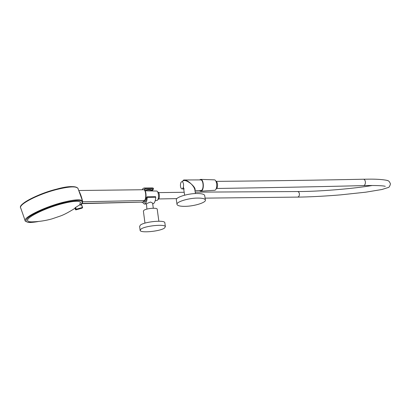 <?xml version="1.0" encoding="UTF-8"?>
<svg xmlns="http://www.w3.org/2000/svg" width="411" height="411" viewBox="0 0 411 411"><rect width="100%" height="100%" fill="white"/><g stroke="black" fill="none" stroke-linecap="round" stroke-linejoin="round"><path stroke-width="0.62" d="M176.982 204.205L176.376 200.013C175.065 197.506 187.282 193.535 196.669 193.509C201.426 193.494 204.092 194.136 204.673 195.43L204.714 195.703M185.294 206.343C180.439 206.42 177.68 205.808 177.028 204.508C175.728 202.068 187.976 198.133 197.372 198.071C202.135 198.04 204.801 198.652 205.377 199.921C206.517 202.433 194.511 206.214 185.294 206.343M180.434 185.685C180.419 183.249 180.938 181.888 181.986 181.616C182.849 181.79 183.373 182.864 183.563 184.832C183.578 187.277 183.065 188.639 182.016 188.911C181.148 188.731 180.619 187.657 180.434 185.685M144.97 223.127L143.398 211.187L143.85 210.37C146.095 208.403 157.059 207.421 157.208 209.168L157.228 209.307M164.421 228.115C160.023 231.362 140.552 233.253 140.136 230.432L140.942 229.112C145.011 225.803 165.217 223.841 165.386 226.697L164.421 228.115M140.105 230.186L139.617 226.404L140.418 225.053C144.472 221.683 164.647 219.762 164.826 222.685L164.857 222.911M156.55 191.058L156.596 191.058C158.672 190.915 159.242 199.099 157.238 200.368L155.219 200.66M145.946 197.342L144.636 201.066L143.665 201.195M155.512 196.71L155.754 197.223L147.23 197.378L147.046 196.838L146.511 197.645C146.285 199.828 145.766 201.282 144.955 202.007L144.256 202.274L143.172 201.59M146.917 209.101L146.455 203.671L150.524 202.037L152.604 203.121M144.014 189.79L144.513 189.882L144.893 188.31L153.37 188.217L153.426 189.039L144.949 189.137M147.23 197.378C147.015 200.547 146.331 202.654 145.175 203.697L144.292 204.036L142.334 202.212M155.754 197.223C155.528 200.373 154.829 202.469 153.652 203.507L152.702 203.841M142.206 189.738L143.146 188.408L144.097 188.022L144.893 188.31M152.486 187.93L153.37 188.217M152.979 189.779L153.426 189.039M145.967 198.369L146.295 198.2L146.408 198.631C145.977 200.989 145.263 202.217 144.256 202.32L143.146 201.606M144.975 190.591C148.186 189.44 150.642 189.445 152.353 190.606L145.653 190.812M152.353 190.606L152.62 189.784M152.548 190.591L151.803 190.951M144.492 190.057L144.949 189.877M152.234 189.79L152.712 190.139M195.425 193.545L194.793 189.44C194.285 187.637 193.006 185.726 190.956 183.707C187.411 181.004 184.775 180.018 183.059 180.753L182.633 181.611C182.89 180.383 183.501 179.838 184.467 179.977L184.467 179.977C186.455 180.213 188.618 181.457 190.956 183.707C194.331 186.717 195.657 188.947 194.942 190.391M194.999 190.761L201.467 190.432C204.067 188.921 203.353 179.658 200.66 179.9L200.609 179.9M183.455 180.259L184.467 179.977L200.66 179.9M214.208 179.833L214.27 179.838C217.013 179.71 217.691 188.772 215.04 190.252L200.82 191.197M199.535 179.905L200.717 179.386C203.64 179.242 204.365 189.286 201.544 190.92L200.758 191.197L199.638 190.699M215.934 189.183L217.183 187.714C217.943 184.482 217.506 182.289 215.862 181.128M157.916 199.417L158.425 199.258C159.966 198.277 159.509 191.999 157.911 192.173L157.875 192.173M80.53 204.848C85.334 199.7 79.22 199.145 62.2 203.168L61.917 203.245C48.58 206.81 33.281 213.36 27.999 217.732C23.381 222.238 26.915 223.476 38.588 221.447M78.809 190.719C80.325 193.489 81.558 196.884 82.513 200.897M79.929 193.797L80.566 195.559M144.662 190.432C146.393 191.68 146.506 198.708 144.821 200.003M75.562 209.749L75.855 209.882L75.547 209.723L76.241 209.189L75.948 209.317L75.419 207.853L75.023 208.259L75.542 209.744L75.018 208.259C68.93 212.122 64.065 214.712 60.412 216.011L51.925 218.899C45.734 220.64 39.379 221.616 32.865 221.832C30.137 221.966 28.457 221.657 27.83 220.907C24.752 218.277 43.849 208.49 61.46 203.892C72.387 201.082 78.732 200.537 80.489 202.248L79.719 204.873L75.593 207.452L79.719 204.873L80.284 205.115L79.842 204.478M80.171 204.95L81.671 204.765L82.58 207.699L82.477 207.457L76.241 209.189L75.665 207.591L74.864 208.105M75.259 207.699L75.593 207.452M80.284 205.115L81.506 204.781L82.493 207.745L76.256 209.476L75.855 209.882L82.051 208.161M81.399 204.616L82.621 207.432M205.094 198.133L297.538 197.1C298.782 196.9 299.408 195.877 299.419 194.028C299.223 192.518 298.607 191.69 297.569 191.547L302.111 191.511C322.794 191.228 354.2 188.577 372.284 185.495M302.213 197.039C313.891 196.741 326.668 196.021 340.539 194.876L365.698 192.194L381.937 189.502L388.118 187.555C389.099 187.452 389.875 186.224 390.45 183.866C389.577 181.724 388.642 180.65 387.64 180.64C388.791 180.665 382.05 178.929 368.59 179.16L363.509 179.227C364.536 179.366 365.163 180.301 365.394 182.032C365.42 184.159 364.819 185.346 363.596 185.602C318.566 186.743 269.637 187.693 216.808 188.459M20.997 206.147C22.091 202.012 40.391 193.206 56.651 189.132M25.081 220.471L20.807 208.233C17.334 205.017 37.786 194.228 56.939 189.456L57.139 189.404C69.012 186.527 75.937 186.137 77.905 188.233L78.131 188.849M56.708 189.122L56.852 189.086C67.255 186.532 73.872 185.972 76.703 187.401M82.703 201.436L82.503 200.881C80.638 199.027 73.862 199.582 62.164 202.551L61.881 202.623C42.718 207.606 21.937 218.272 25.312 221.139L28.231 222.408L29.731 222.49C29.813 222.572 34.791 222.279 38.732 221.431M82.005 203.414L142.396 202.109L81.815 203.645M143.588 189.723L143.634 189.723C145.951 189.456 146.619 199.032 144.379 200.517L82.724 201.775M78.732 190.509L143.634 189.723C146.234 189.158 146.968 199.083 144.6 200.44L144.621 200.424M141.79 202.34L142.638 202.017M82.226 208.017L75.84 209.893M204.673 195.43L205.377 199.921M158.605 192.615L184.19 192.276M195.21 192.148L297.569 191.547M385.302 186.306L384.46 186.137C381.87 185.669 376.574 185.459 368.569 185.51L363.596 185.602M363.509 179.227C318.371 180.177 269.308 180.891 216.32 181.364M202.715 181.472L202.392 181.477M297.538 197.1L302.177 197.039M202.931 188.649L202.633 188.649M184.272 188.88L182.016 188.911M158.708 198.95L176.889 198.611M165.386 226.697L164.826 222.685M158.862 221.216L157.208 209.168M156.596 191.058L145.104 190.796M144.369 204.031L146.234 203.99M144.097 188.022L152.553 187.93M153.298 208.238L152.589 203.013M147.046 196.838L155.564 196.689M183.398 186.995L184.621 195.179M214.27 179.838L200.717 179.386M80.623 204.822C82.246 203.697 82.873 202.382 82.503 200.881L77.905 188.233C74.525 185.803 67.445 186.101 56.677 189.117C37.956 193.673 18.325 204.334 20.55 207.509M80.561 195.544L80.397 195.081M79.842 204.776L81.671 204.765"/></g></svg>
